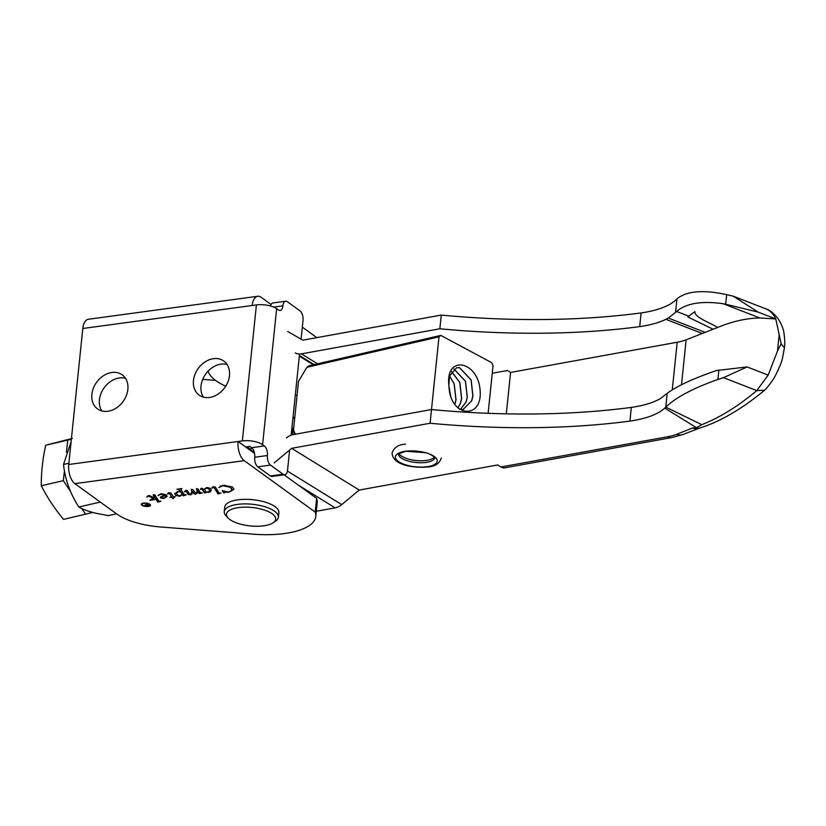 <?xml version="1.0" encoding="UTF-8"?>
<svg xmlns="http://www.w3.org/2000/svg" width="826" height="826" viewBox="0 0 826 826"><rect width="100%" height="100%" fill="white"/><g stroke="black" fill="none" stroke-linecap="round" stroke-linejoin="round"><path stroke-width="1.24" d="M149.805 504.954A3.954 1.487 -174.1 0 0 149.878 504.727A3.954 1.487 -174.1 0 0 149.589 504.087M142.506 505.244A3.954 1.487 -174.1 0 0 146.863 506.307A3.954 1.487 -174.1 0 0 149.826 505.192A3.954 1.487 -174.1 0 0 149.279 504.325A3.954 1.487 -174.1 0 0 144.922 503.251A3.954 1.487 -174.1 0 0 141.958 504.376A3.954 1.487 -174.1 0 0 142.506 505.244M149.826 504.242A4.605 1.724 -174.1 0 0 144.767 503.003A4.605 1.724 -174.1 0 0 141.318 504.304A4.605 1.724 -174.1 0 0 141.958 505.316A4.605 1.724 -174.1 0 0 147.018 506.555A4.605 1.724 -174.1 0 0 150.466 505.254A4.605 1.724 -174.1 0 0 149.826 504.242M141.38 504.087A4.605 1.724 -174.1 0 0 142 504.862A4.605 1.724 -174.1 0 0 142.248 505.016M203.423 397.13A21.032 16.365 125.9 0 1 201.028 385.99A21.032 16.365 125.9 0 1 227.078 364.483M229.473 375.634A21.032 16.365 125.9 0 1 217.775 394.301A21.032 16.365 125.9 0 1 199.138 395.096A21.032 16.365 125.9 0 1 193.48 380.518A21.032 16.365 125.9 0 1 205.178 361.84A21.032 16.365 125.9 0 1 223.815 361.045A21.032 16.365 125.9 0 1 229.473 375.634M101.804 410.925A21.032 16.365 125.9 0 1 99.419 399.784A21.032 16.365 125.9 0 1 125.459 378.287M127.854 389.428A21.032 16.365 125.9 0 1 116.156 408.096A21.032 16.365 125.9 0 1 97.52 408.901A21.032 16.365 125.9 0 1 91.872 394.312A21.032 16.365 125.9 0 1 103.57 375.644A21.032 16.365 125.9 0 1 122.196 374.849A21.032 16.365 125.9 0 1 127.854 389.428M160.925 501.196L157.797 502.146L154.617 497.19L152.903 499.214L154.72 499.627L149.95 500.267L152.986 498.078L148.742 496.178L146.791 496.973L149.134 495.486L153.574 497.469L154.317 496.725L153.14 494.888L154.638 494.691L158.922 501.258L160.925 501.196M175.184 496.725L172.779 498.646L171.901 497.293L169.898 497.242L171.715 496.994L169.278 493.225L167.585 494L168.184 492.926L170.703 492.915L173.429 496.767L175.184 496.725M174.193 496.663L173.254 498.574M197.806 492.048L195.886 493.69L193.873 493.318L192.52 491.377L191.684 494.33L190.279 494.898L188.204 494.433L186.056 491.098L184.363 491.79L185.953 490.334L187.347 490.572L189.412 493.876L190.424 494.247L191.973 491.79L191.219 489.725L192.706 489.519L195.948 493.494L197.311 490.871L196.361 489.023L197.858 488.816L200.398 492.74L202.453 492.926L199.376 493.659L197.786 491.377L197.703 492.709L195.845 494.144L193.821 493.772L192.479 491.831L192.458 492.626M200.79 492.885L199.417 493.205L197.827 490.912L197.755 492.255M191.973 492.069L191.26 489.26M197.383 491.418L196.412 488.569M221.048 493.039L218.085 493.958L213.82 487.33L211.89 488.032L212.633 486.917L215.121 486.813L219.158 493.039L221.048 493.039M284.092 474.816L316.606 498.377L315.191 512.068A64.314 24.078 5.9 0 1 315.78 516.457A64.314 24.078 5.9 0 1 253.727 534.195L160.595 526.988A49.477 18.523 5.9 0 1 116.776 514.009L74.887 483.654A14.847 7.486 -97.7 0 1 68.754 464.491L82.806 328.5A14.847 7.486 -97.7 0 1 88.351 319.27L257.712 296.266A14.847 7.486 82.3 0 0 252.167 305.506L256.401 304.928A14.847 5.555 5.9 0 1 276.648 308.676L278.414 309.957A7.424 3.738 -97.7 0 0 280.117 310.462A7.424 3.738 -97.7 0 0 282.895 305.837A7.424 3.738 82.3 0 1 285.662 301.222A7.424 3.738 82.3 0 1 287.376 301.727L299.952 310.844A7.424 3.738 82.3 0 1 303.018 320.426L301.077 339.156M315.191 512.068L244.248 460.66L74.887 483.654M225.023 492.492L223.867 492.967L222.163 490.675L228.317 492.048L231.053 491.129L231.652 489.085L230.041 487.175L222.741 485.75L218.828 487.546L222.989 485.296L232.436 486.958L233.892 489.374L228.657 492.317L225.064 492.038L224.28 492.915M231.776 489.694L231.693 488.62L230.041 487.175M200.491 489.054L201.699 488.197L203.898 489.529L206.717 487.505L210.31 488.28L211.353 490.221L210.351 491.707L208.358 492.441L205.457 491.986L205.839 492.575L204.497 492.967L201.854 488.858L200.46 489.229M205.602 492.203L204.549 492.513L201.895 488.393L201.203 488.393L200.976 489.519M186.191 494.929L183.3 495.848L182.525 494.65L179.831 496.312L175.742 495.466L174.73 493.669L178.117 491.398L180.409 491.356L179.159 489.539L176.909 489.24L181.875 488.569L181.101 489.911L183.981 494.382L186.191 494.929M180.863 488.703L181.101 489.911M160.451 497.252L164.901 495.394L160.853 494.371L158.003 495.455L161.142 493.7L166.088 494.66L167.1 496.478L163.889 498.481L160.802 498.088L160.492 496.798M316.812 337.638L302.326 327.137M271.062 304.484L261.13 297.288A14.847 7.486 82.3 0 0 257.712 296.266M254.563 453.412L245.663 446.969L249.896 446.391L251.651 447.671L264.351 445.947L262.596 444.667A14.847 5.555 -174.1 0 0 242.348 440.919L256.401 304.928M299.549 354.034L291.165 435.147M289.627 450.025L287.551 470.108A7.424 3.738 82.3 0 1 284.774 474.723A7.424 3.738 82.3 0 1 283.07 474.217L270.484 465.1L257.784 466.824A7.424 3.738 -97.7 0 1 254.718 457.243A7.424 3.738 82.3 0 0 251.651 447.671M264.351 445.947A7.424 3.738 -97.7 0 1 267.418 455.518A7.424 3.738 82.3 0 0 270.484 465.1M284.774 474.723L272.074 476.447A7.424 3.738 -97.7 0 1 270.37 475.941L257.784 466.824M270.474 305.971A7.424 3.738 -97.7 0 1 272.962 302.946L285.662 301.222M245.663 446.969L238.115 441.497L242.348 440.919M68.754 464.491L238.115 441.497A14.847 7.486 82.3 0 0 244.248 460.66M202.731 379.382L215.524 380.363M316.606 498.377A64.314 24.078 5.9 0 1 317.194 502.766L315.78 516.457M224.321 492.451L223.867 492.967M223.908 492.513L222.514 490.623M231.817 489.477L231.693 488.62M230.093 486.72L224.001 485.192M220.831 485.76L219.344 487.485M233.903 489.147L230.34 491.542M226.025 492.007L225.064 492.038M219.551 493.174L218.085 493.958M218.136 493.504L214.244 487.877M213.872 486.875L213.232 487.216M213.273 486.762L212.881 487.35M212.932 486.896L212.499 488.114M201.017 489.064L201.203 488.393L200.501 489.002M211.363 489.994L210.351 491.707M210.393 491.253L208.4 491.986M209.721 490.489L208.72 488.238L206.438 487.732L204.487 489.591M204.631 488.868L205.54 491.625L207.997 492.172L209.711 490.737L208.679 488.693L206.386 488.187L204.497 489.353M192.52 491.377L191.684 494.33M191.735 493.876L190.279 494.898M190.331 494.444L188.204 494.433M188.245 493.979L187.636 493.824M187.688 493.37L186.056 491.098M185.633 490.541L185.313 491.14M185.354 490.675L184.848 491.842M197.424 491.181L197.362 490.417M184.756 495.053L183.3 495.848M183.351 495.394L182.525 494.65M182.577 494.185L179.831 496.312M179.882 495.858L175.742 495.466M175.793 495.011L174.771 493.432M179.159 489.539L180.409 491.356M181.947 494.072L180.419 491.264M177.28 491.542L176.434 492.905M181.648 493.287L180.688 491.79L178.282 491.687L176.392 493.132L177.569 495.197L180.047 495.765L181.947 494.299L181.699 492.823M173.305 498.119L172.779 498.646M172.83 498.181L171.901 497.293M169.722 493.907L171.715 496.994M169.33 492.771L168.814 493.122M168.865 492.668L168.37 493.349M168.411 492.895L168.112 494.072M164.384 495.032L164.901 495.394M164.436 494.567L160.853 494.371M160.894 493.917L158.406 495.559M167.11 496.24L164.911 497.841M162.691 498.099L160.843 497.634M163.166 495.796L162.268 497.428M163.094 495.817L162.226 497.882L161.979 497.066M165.644 496.653L164.911 495.29M162.226 497.882L163.868 498.171L165.644 496.901L165.19 495.672L163.052 496.281M159.232 501.361L157.797 502.146M157.849 501.692L154.617 497.19M154.668 496.736L152.903 499.214M152.955 499.41L151.323 499.637M148.742 496.178L152.986 498.078M148.794 495.724L148.102 496.106M148.153 495.641L147.761 496.25M147.813 495.796L147.338 497.045M153.45 494.846L154.317 496.725M149.413 505.76A4.605 1.724 -174.1 0 0 150.456 505.027M142.413 503.344A3.954 1.487 -174.1 0 0 142 503.922A3.954 1.487 -174.1 0 0 142.031 504.149M145.366 505.553L148.143 505.605L147.131 504.882L145.366 505.553L146.233 504.655M146.254 504.541L145.417 505.099L146.254 504.541M146.863 504.294L148.907 505.77L146.698 506.039L144.674 505.275M145.913 504.583L146.821 504.655M144.953 505.161L145.892 504.779M233.582 521.681A24.739 9.262 -174.1 0 0 273.22 522.744A24.739 9.262 -174.1 0 0 268.605 511.707A24.739 9.262 -174.1 0 0 237.63 507.711A24.739 9.262 -174.1 0 0 228.203 518.088A24.739 9.262 -174.1 0 0 233.582 521.681M228.203 518.088L226.148 515.94A27.217 10.191 5.9 0 1 224.269 511.614A27.217 10.191 5.9 0 1 241.522 504.005A27.217 10.191 5.9 0 1 270.598 508.919A27.217 10.191 5.9 0 1 278.403 517.21A27.217 10.191 5.9 0 1 275.678 521.061L273.22 522.744M224.269 511.614L224.734 507.05A27.217 10.191 5.9 0 1 241.997 499.441A27.217 10.191 5.9 0 1 271.062 504.356A27.217 10.191 5.9 0 1 278.868 512.647L278.403 517.21M71.108 441.724L63.53 464.48C65.089 479.441 70.189 493.618 78.831 507.019C83.023 509.487 88.981 511.614 96.714 513.411L108.505 515.62L116.466 513.782M68.878 463.241L63.53 464.48M100.307 502.074L78.831 507.019M492.255 373.249L507.453 370.502L510.582 372.433L677.196 342.243A44.532 16.675 -174.1 0 0 686.138 339.816L717.711 327.447A265.136 145.345 111.2 0 1 759.837 317.979L775.769 318.96L781.159 343.771L777.503 350.998L779.176 334.819M639.685 326.631L641.1 312.94A84.107 31.491 5.9 0 0 675.895 299.941L676.959 298.836L675.565 312.331L668.337 318.051A84.107 31.491 5.9 0 1 665.911 319.332L702.41 333.528L665.911 319.332A84.107 31.491 5.9 0 1 639.685 326.631A385.907 144.488 -174.1 0 1 439.845 328.779L301.428 353.858A14.847 10.883 121.7 0 1 295.274 352.929M726.653 294.665L725.662 304.216L758.196 312.125L733.096 296.121L726.653 294.665C703.318 289.544 686.757 290.928 676.959 298.836M675.565 312.331L676.587 311.454L688.801 316.203L694.893 311.598C694.139 317.143 709.327 322.408 717.711 327.447M725.662 304.216L723.235 303.741C701.79 300.674 686.241 303.245 676.587 311.454M758.196 312.125L775.769 318.96C773.301 313.715 769.791 310.277 765.248 308.635M723.235 303.741L759.837 317.979M668.337 318.051L705.28 332.413M641.1 312.94A385.907 144.488 5.9 0 1 441.26 315.088L439.845 328.779M718.868 369.955L717.887 379.464L723.493 377.658L747.127 366.93L716.379 370.554C693.458 378.463 677.299 385.897 667.904 392.846L660.005 398.824A84.107 31.491 5.9 0 1 631.343 407.404A385.907 144.488 5.9 0 1 431.554 409.551A385.907 144.488 5.9 0 1 431.502 409.541L430.088 423.242L291.671 448.322L359.238 490.055L497.686 464.955L500.938 466.958A14.847 8.425 79.7 0 0 504.882 467.815L671.517 437.615L683.154 434.435L699.426 428.136M510.582 372.433L506.307 413.836M667.171 393.558L665.766 407.125L664.723 408.096L696.524 427.734L701.842 424.678L665.766 407.125M631.343 407.404L629.928 421.095A84.107 31.491 -174.1 0 0 664.723 408.096M717.887 379.464C693.221 388.199 675.895 397.378 665.921 407.001M430.088 423.242A385.907 144.488 -174.1 0 0 629.928 421.095M291.671 448.322L274.16 462.89M286.498 437.863A14.847 10.883 121.7 0 1 293.085 434.631L431.502 409.541L438.988 336.832L306.942 367.281L298.506 381.344L293.488 429.985L295.367 434.218M359.238 490.055L341.727 504.614A14.847 10.883 121.7 0 1 335.139 507.856L316.317 511.263M287.737 331.515L302.843 340.167L441.26 315.088M208.1 371.153A58.378 21.858 -174.1 0 0 218.57 382.428A58.378 21.858 -174.1 0 0 225.735 386.186M295.264 395.406A58.378 21.858 -174.1 0 0 297.081 395.148M500.938 466.958L667.563 436.768A44.718 16.747 5.9 0 0 676.535 434.342L692.653 427.982L696.524 427.734M299.332 356.12L313.364 364.782M777.503 350.998L768.18 375.118L756.771 390.595C738.454 406.02 720.148 417.388 701.842 424.678M688.801 316.203L687.913 316.998L712.962 329.182M747.127 366.93L768.18 375.118L747.127 366.93M692.797 428.044A14.847 11.099 68.9 0 0 699.085 428.26M692.653 427.982L698.972 428.302C719.632 421.983 741.511 409.293 764.597 390.233L764.907 389.955C766.311 388.86 772.795 380.734 775.17 375.995C779.548 367.302 781.985 361.365 782.49 358.185L784.432 347.798L781.159 343.771M723.493 377.658L756.771 390.595L764.597 390.233M733.096 296.121L765.847 308.852C769.553 309.76 773.786 313.25 778.546 319.321C781.747 324.732 783.585 329.491 784.05 333.601C784.824 339.187 784.958 343.915 784.432 347.798M72.389 438.389L45.709 445.245C42.653 459.111 41.186 472.617 41.3 485.75C47.144 497.324 54.557 508.537 63.571 519.389L92.822 512.45M71.366 439.236L45.709 445.245M64.438 470.768L63.365 480.66L41.3 485.75M67.773 440.165L66.462 452.214M63.365 480.66L70.499 491.449M81.826 508.558L85.625 514.309M292.074 426.309L292.962 434.652M250.443 450.428L251.414 447.496M253.809 452.875L254.305 452.256M247.356 446.732L254.439 452.803M291.495 435.034L291.578 431.069M294.603 419.164L293.096 416.428M291.237 434.362L291.619 434.992M295.563 409.83L293.942 425.566M294.779 434.321A49.952 31.243 -103 0 1 293.488 429.985M306.942 367.281L308.759 365.846L440.816 335.408L491.676 362.655L493.029 365.794L488.114 413.31M450.593 395.757L448.941 386.434M448.91 386.072L450.686 396.036M454.847 404.327L455.942 399.815L454.114 383.811L449.53 375.964M449.55 375.882L454.197 383.791L456.024 399.794L454.899 404.399M457.924 407.879L460.381 403.336L461.579 398.514L459.752 382.51L451.492 371.535M451.523 371.483L459.845 382.49L461.672 398.493L460.464 403.315L457.955 407.92M460.247 409.572L466.019 402.035L467.227 397.213L465.399 381.209L453.866 368.995M453.908 368.964L465.482 381.189L467.31 397.192L466.101 402.014L460.288 409.572M463.169 409.366L471.667 400.734L472.864 395.912L471.047 379.908L459.452 367.684L456.541 367.735M448.859 385.205C445.42 354.375 478.099 360.91 480.113 390.347C482.818 419.763 450.552 417.667 449.014 387.095A21.032 13.154 -103 0 1 448.859 385.205L449.509 376.036L456.582 367.725L459.535 367.663L471.13 379.888L472.957 395.891L471.749 400.713L463.21 409.355L459.948 409.541M440.816 335.408L438.988 336.832M405.628 451.244A21.032 7.868 -174.1 0 0 398.328 461.435A21.032 7.868 -174.1 0 0 427.011 466.731A21.032 7.868 -174.1 0 0 434.311 456.541A21.032 7.868 -174.1 0 0 405.628 451.244M434.435 457.098A18.306 6.856 5.9 0 1 426.175 460.464A18.306 6.856 5.9 0 1 398.968 453.433M276.648 308.676L262.596 444.667M270.37 475.941L283.07 474.217M252.167 305.506L82.806 328.5M273.726 307.086L282.895 305.837M267.418 455.518L254.718 457.243M301.428 353.858L317.556 363.822M298.217 485.048L335.139 507.856M287.407 471.068L341.727 504.614M299.394 355.479L314.159 364.596M677.196 342.243L672.281 389.831M686.138 339.816L681.502 384.74M667.563 436.768A14.847 8.425 79.7 0 0 671.517 437.615M676.535 434.342A14.847 11.099 68.9 0 0 683.154 434.435M398.442 453.918A18.306 6.856 -174.1 0 0 407.466 460.815A18.306 6.856 -174.1 0 0 425.968 462.436A18.306 6.856 -174.1 0 0 434.858 457.676M398.452 453.804L405.969 451.254L425.349 452.7C429.871 453.226 436.809 458.709 434.879 457.728L434.868 457.573M405.483 444.14C398.359 444.584 393.888 447.537 392.071 453.02C392.732 465.296 413.465 468.249 427.868 466.989C435.034 466.525 439.504 463.562 441.28 458.11"/></g></svg>
